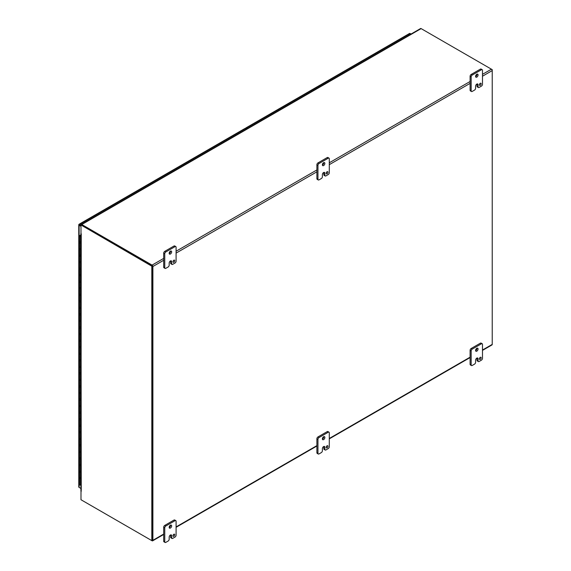 <?xml version="1.0" encoding="UTF-8"?>
<svg xmlns="http://www.w3.org/2000/svg" width="571" height="571" viewBox="0 0 571 571"><rect width="100%" height="100%" fill="white"/><g stroke="black" fill="none" stroke-linecap="round" stroke-linejoin="round"><path stroke-width="0.86" d="M475.586 88.255A1.506 0.871 -60 0 1 474.522 90.097L472.217 91.431A1.506 0.871 -60 0 1 471.468 91.503A1.506 0.871 -60 0 1 471.154 90.818L471.154 76.907A1.506 0.871 -60 0 1 472.217 75.065L481.424 69.748A1.506 0.871 -60 0 1 482.181 69.676A1.506 0.871 -60 0 1 482.488 70.361L482.488 84.272A1.506 0.871 -60 0 1 481.424 86.114L479.126 87.442A1.506 0.871 -60 0 1 478.37 87.513A1.506 0.871 -60 0 1 478.063 86.828L478.063 84.786A1.749 1.006 120 0 0 477.699 83.98A1.749 1.006 120 0 0 476.828 84.073A1.749 1.006 120 0 0 475.586 86.214L475.586 88.255M479.39 84.836A1.249 0.721 120 0 0 479.647 85.407A1.249 0.721 120 0 0 480.903 84.686A1.249 0.721 120 0 0 480.903 83.238A1.249 0.721 120 0 0 479.94 83.573A1.249 0.721 120 0 0 479.39 84.836M475.586 76.4A1.756 1.014 120 0 0 475.943 77.199A1.756 1.014 120 0 0 477.699 76.186A1.756 1.014 120 0 0 477.699 74.166A1.756 1.014 120 0 0 476.35 74.63A1.756 1.014 120 0 0 475.586 76.4M478.063 84.786L476.999 84.173A1.749 1.006 120 0 0 476.992 83.987M476.999 84.173L476.999 86.214A1.506 0.871 120 0 0 477.313 86.906L478.37 87.513M482.181 69.676L481.117 69.062A1.506 0.871 120 0 0 480.368 69.141L481.424 69.748M472.217 75.065L471.161 74.458L480.368 69.141M471.161 74.458A1.506 0.871 120 0 0 470.097 76.3L471.154 76.907M471.154 90.818L470.097 90.204L470.097 76.3M470.097 90.204A1.506 0.871 120 0 0 470.404 90.889L471.468 91.503M479.412 84.594A1.249 0.721 120 0 0 480.083 83.437M475.593 76.585A1.756 1.014 120 0 0 476.992 74.166M245.601 128.618L245.601 128.489A1.149 0.664 60 0 1 245.837 127.968A1.149 0.664 60 0 1 246.408 128.025L410.128 33.503A1.149 0.664 -120 0 0 409.557 33.446A1.149 0.664 -120 0 0 409.486 33.496M246.408 128.646L246.793 128.868M247.336 128.561L246.408 128.025M411.056 34.039L410.128 33.503M80.982 226.323L79.112 225.238A1.149 0.664 180 0 1 78.769 224.767A1.149 0.664 180 0 1 78.784 224.681L79.005 224.296A1.149 0.664 60 0 1 79.076 224.246L244.916 128.496A1.149 0.664 60 0 1 245.494 128.554L246.415 129.089M79.647 487.713L80.918 488.448L79.112 487.406L79.112 225.238M78.784 486.849A1.149 0.664 -0 0 0 78.769 486.935A1.149 0.664 -0 0 0 79.112 487.406M78.784 224.681L80.982 225.695L79.005 224.296M79.076 224.246A1.149 0.664 60 0 1 79.647 224.303L80.982 225.074M80.789 225.588L79.112 224.617M80.154 236.08L80.832 235.916L80.154 236.08M80.39 485.143L80.918 485.143M80.918 236.458L80.475 236.458L80.475 485.143A0.935 0.542 180 0 1 79.497 484.601L79.497 478.063A0.935 0.542 180 0 1 79.997 477.584M80.475 236.458A0.935 0.542 -0 0 0 80.918 236.38A0.935 0.542 180 0 1 79.976 236.387A0.935 0.542 180 0 1 79.497 235.916A0.935 0.542 180 0 1 79.769 235.537L80.918 234.874M80.475 478.598A0.935 0.542 180 0 1 79.497 478.063A0.935 0.542 -0 0 0 80.475 478.598M79.769 471.132A0.935 0.542 -0 0 0 79.497 471.518A0.935 0.542 -0 0 0 80.475 472.053A0.935 0.542 -0 0 1 79.497 471.518L79.497 478.063M79.997 457.913L79.769 458.042A0.935 0.542 -0 0 0 79.497 458.427L79.497 464.972A0.935 0.542 -0 0 0 80.475 465.515A0.935 0.542 180 0 1 79.497 464.972A0.935 0.542 180 0 1 79.997 464.494M79.497 458.427A0.935 0.542 -0 0 0 80.475 458.97A0.935 0.542 -0 0 1 79.497 458.427L79.497 451.882A0.935 0.542 180 0 1 79.997 451.404M80.475 452.425A0.935 0.542 180 0 1 79.497 451.882A0.935 0.542 -0 0 0 80.475 452.425M79.997 444.823L79.769 444.952A0.935 0.542 -0 0 0 79.497 445.337A0.935 0.542 -0 0 0 80.475 445.88A0.935 0.542 -0 0 1 79.497 445.337L79.497 451.882M79.769 431.869A0.935 0.542 -0 0 0 79.497 432.247L79.497 438.792A0.935 0.542 -0 0 0 80.475 439.335A0.935 0.542 180 0 1 79.497 438.792A0.935 0.542 180 0 1 79.997 438.314M79.497 432.247A0.935 0.542 -0 0 0 80.475 432.789A0.935 0.542 -0 0 1 79.497 432.247L79.497 425.702A0.935 0.542 180 0 1 79.997 425.224M80.475 426.244A0.935 0.542 180 0 1 79.497 425.702A0.935 0.542 -0 0 0 80.475 426.244M79.997 418.65L79.769 418.779A0.935 0.542 -0 0 0 79.497 419.157A0.935 0.542 -0 0 0 80.475 419.699A0.935 0.542 -0 0 1 79.497 419.157L79.497 425.702M79.997 405.56L79.769 405.688A0.935 0.542 -0 0 0 79.497 406.074L79.497 412.619A0.935 0.542 -0 0 0 80.475 413.154A0.935 0.542 180 0 1 79.497 412.619A0.935 0.542 180 0 1 79.997 412.141M79.497 406.074A0.935 0.542 -0 0 0 80.475 406.609A0.935 0.542 -0 0 1 79.497 406.074L79.497 399.529A0.935 0.542 180 0 1 79.997 399.05M80.475 400.071A0.935 0.542 180 0 1 79.497 399.529A0.935 0.542 -0 0 0 80.475 400.071M79.997 392.47L79.769 392.598A0.935 0.542 -0 0 0 79.497 392.984A0.935 0.542 -0 0 0 80.475 393.526A0.935 0.542 -0 0 1 79.497 392.984L79.497 399.529M79.997 379.38L79.769 379.508A0.935 0.542 -0 0 0 79.497 379.893L79.497 386.439A0.935 0.542 -0 0 0 80.475 386.981A0.935 0.542 180 0 1 79.497 386.439A0.935 0.542 180 0 1 79.997 385.96M79.497 379.893A0.935 0.542 -0 0 0 80.475 380.436A0.935 0.542 -0 0 1 79.497 379.893L79.497 373.348A0.935 0.542 180 0 1 79.997 372.87M80.475 373.891A0.935 0.542 180 0 1 79.497 373.348A0.935 0.542 -0 0 0 80.475 373.891M79.769 366.425A0.935 0.542 -0 0 0 79.497 366.803A0.935 0.542 -0 0 0 80.475 367.346A0.935 0.542 -0 0 1 79.497 366.803L79.497 373.348M79.769 353.335A0.935 0.542 -0 0 0 79.497 353.713L79.497 360.258A0.935 0.542 -0 0 0 80.475 360.801A0.935 0.542 180 0 1 79.497 360.258A0.935 0.542 180 0 1 79.997 359.78M79.497 353.713A0.935 0.542 -0 0 0 80.475 354.256A0.935 0.542 -0 0 1 79.497 353.713L79.497 347.175A0.935 0.542 180 0 1 79.997 346.697M80.475 347.71A0.935 0.542 180 0 1 79.497 347.175A0.935 0.542 -0 0 0 80.475 347.71M79.769 340.245A0.935 0.542 -0 0 0 79.497 340.63A0.935 0.542 -0 0 0 80.475 341.165A0.935 0.542 -0 0 1 79.497 340.63L79.497 347.175M79.997 327.026L79.769 327.154A0.935 0.542 -0 0 0 79.497 327.54L79.497 334.085A0.935 0.542 -0 0 0 80.475 334.62A0.935 0.542 180 0 1 79.497 334.085A0.935 0.542 180 0 1 79.997 333.607M79.497 327.54A0.935 0.542 -0 0 0 80.475 328.082A0.935 0.542 -0 0 1 79.497 327.54L79.497 320.995A0.935 0.542 180 0 1 79.997 320.517M80.475 321.537A0.935 0.542 180 0 1 79.497 320.995A0.935 0.542 -0 0 0 80.475 321.537M79.997 313.936L79.769 314.064A0.935 0.542 -0 0 0 79.497 314.45A0.935 0.542 -0 0 0 80.475 314.992A0.935 0.542 -0 0 1 79.497 314.45L79.497 320.995M79.769 300.981A0.935 0.542 -0 0 0 79.497 301.36L79.497 307.905A0.935 0.542 -0 0 0 80.475 308.447A0.935 0.542 180 0 1 79.497 307.905A0.935 0.542 180 0 1 79.997 307.426M79.497 301.36A0.935 0.542 -0 0 0 80.475 301.902A0.935 0.542 -0 0 1 79.497 301.36L79.497 294.814A0.935 0.542 180 0 1 79.997 294.336M80.475 295.357A0.935 0.542 180 0 1 79.497 294.814A0.935 0.542 -0 0 0 80.475 295.357M79.997 287.763L79.769 287.891A0.935 0.542 -0 0 0 79.497 288.269A0.935 0.542 -0 0 0 80.475 288.812A0.935 0.542 -0 0 1 79.497 288.269L79.497 294.814M79.997 274.672L79.769 274.801A0.935 0.542 -0 0 0 79.497 275.186L79.497 281.724A0.935 0.542 -0 0 0 80.475 282.267A0.935 0.542 180 0 1 79.497 281.724A0.935 0.542 180 0 1 79.997 281.253M79.497 275.186A0.935 0.542 -0 0 0 80.475 275.722A0.935 0.542 -0 0 1 79.497 275.186L79.497 268.641A0.935 0.542 180 0 1 79.997 268.163M80.475 269.177A0.935 0.542 180 0 1 79.497 268.641A0.935 0.542 -0 0 0 80.475 269.177M79.769 261.711A0.935 0.542 -0 0 0 79.497 262.096A0.935 0.542 -0 0 0 80.475 262.639A0.935 0.542 -0 0 1 79.497 262.096L79.497 268.641M79.997 248.492L79.769 248.621A0.935 0.542 -0 0 0 79.497 249.006L79.497 255.551A0.935 0.542 -0 0 0 80.475 256.094A0.935 0.542 180 0 1 79.497 255.551A0.935 0.542 180 0 1 79.997 255.073M79.497 249.006A0.935 0.542 -0 0 0 80.475 249.548A0.935 0.542 -0 0 1 79.497 249.006L79.497 242.461A0.935 0.542 180 0 1 79.997 241.983M80.475 243.003A0.935 0.542 180 0 1 79.497 242.461A0.935 0.542 -0 0 0 80.475 243.003M80.918 235.273L80.126 235.773M80.718 235.752L80.126 235.737M81.789 500.203A1.149 0.664 -120 0 0 81.796 500.203L152.079 540.78A1.149 0.664 -120 0 0 152.657 540.837A1.149 0.664 -120 0 0 152.892 540.316L152.892 266.5A1.149 0.664 -120 0 0 152.079 265.101L81.796 224.517A1.149 0.664 -120 0 0 81.225 224.46L420.556 28.55A1.149 0.664 60 0 1 421.127 28.607L491.417 69.184A1.149 0.664 60 0 1 492.231 70.59L492.231 344.399L482.488 350.023M152.357 266.193L152.271 540.18M81.225 224.46A1.149 0.664 -120 0 0 80.982 224.988L151.815 266.186L151.815 540.63L80.982 499.732L81.253 233.832A1.149 0.664 180 0 1 80.918 233.361A1.149 0.664 180 0 1 80.982 233.146M81.603 225.124L152.079 265.722M482.488 350.408L491.988 344.927A1.149 0.664 -120 0 0 492.231 344.399M475.586 362.3A1.506 0.871 -60 0 1 474.522 364.141L472.217 365.476A1.506 0.871 -60 0 1 471.468 365.547A1.506 0.871 -60 0 1 471.154 364.862L471.154 350.958A1.506 0.871 -60 0 1 472.217 349.117L481.424 343.799A1.506 0.871 -60 0 1 482.181 343.721A1.506 0.871 -60 0 1 482.488 344.413L482.488 358.317A1.506 0.871 -60 0 1 481.424 360.158L479.126 361.486A1.506 0.871 -60 0 1 478.37 361.564A1.506 0.871 -60 0 1 478.063 360.872L478.063 358.831A1.749 1.006 120 0 0 477.699 358.031A1.749 1.006 120 0 0 476.828 358.117A1.749 1.006 120 0 0 475.586 360.258L475.586 362.3M479.39 358.881A1.249 0.721 120 0 0 479.647 359.452A1.249 0.721 120 0 0 480.903 358.731A1.249 0.721 120 0 0 480.903 357.282A1.249 0.721 120 0 0 479.94 357.617A1.249 0.721 120 0 0 479.39 358.881M475.586 350.444A1.756 1.014 120 0 0 475.943 351.244A1.756 1.014 120 0 0 477.699 350.237A1.756 1.014 120 0 0 477.699 348.21A1.756 1.014 120 0 0 476.35 348.681A1.756 1.014 120 0 0 475.586 350.444M478.063 358.831L476.999 358.217A1.749 1.006 120 0 0 476.992 358.031M476.999 358.217L476.999 360.265A1.506 0.871 120 0 0 477.313 360.951L478.37 361.564M482.181 343.721L481.117 343.114A1.506 0.871 120 0 0 480.368 343.185L481.424 343.799M472.217 349.117L471.161 348.503L480.368 343.185M471.161 348.503A1.506 0.871 120 0 0 470.097 350.344L471.154 350.958M471.154 364.862L470.097 364.248L470.097 350.344M470.097 364.248A1.506 0.871 120 0 0 470.404 364.94L471.468 365.547M479.412 358.638A1.249 0.721 120 0 0 480.083 357.482M475.593 350.63A1.756 1.014 120 0 0 476.992 348.21M482.488 76.214L492.231 70.59L492.231 69.655L491.417 69.191L482.488 74.337M81.253 490.582L80.982 225.295L81.525 224.981L152.357 265.879L151.815 266.186M152.357 265.879L152.357 540.316L151.815 540.63M80.918 233.361L80.918 491.046A1.149 0.664 -0 0 0 81.253 491.517M322.387 176.71A1.506 0.871 -60 0 1 321.323 178.545L319.018 179.879A1.506 0.871 -60 0 1 318.261 179.951A1.506 0.871 -60 0 1 317.954 179.265L317.954 165.362A1.506 0.871 -60 0 1 319.018 163.52L328.225 158.203A1.506 0.871 -60 0 1 328.975 158.124A1.506 0.871 -60 0 1 329.289 158.817L329.289 172.72A1.506 0.871 -60 0 1 328.225 174.562L325.92 175.889A1.506 0.871 -60 0 1 325.17 175.968A1.506 0.871 -60 0 1 324.856 175.276L324.856 173.234A1.749 1.006 120 0 0 324.499 172.435A1.749 1.006 120 0 0 323.621 172.521A1.749 1.006 120 0 0 322.387 174.662L322.387 176.71M326.191 173.284A1.249 0.721 120 0 0 326.448 173.855A1.249 0.721 120 0 0 327.704 173.134A1.249 0.721 120 0 0 327.704 171.685A1.249 0.721 120 0 0 326.733 172.021A1.249 0.721 120 0 0 326.191 173.284M322.379 164.848A1.756 1.014 120 0 0 322.743 165.647A1.756 1.014 120 0 0 324.499 164.641A1.756 1.014 120 0 0 324.499 162.614A1.756 1.014 120 0 0 323.143 163.085A1.756 1.014 120 0 0 322.379 164.848M324.856 173.234L323.8 172.62A1.749 1.006 120 0 0 323.786 172.435M323.8 172.62L323.8 174.669A1.506 0.871 120 0 0 324.114 175.354L325.17 175.968M328.975 158.124L327.918 157.517A1.506 0.871 120 0 0 327.169 157.589L328.225 158.203M319.018 163.52L317.954 162.906L327.169 157.589M317.954 162.906A1.506 0.871 120 0 0 316.891 164.748L317.954 165.362M317.954 179.265L316.891 178.652L316.891 164.748M316.891 178.652A1.506 0.871 120 0 0 317.205 179.344L318.261 179.951M326.212 173.042A1.249 0.721 120 0 0 326.876 171.885M322.394 165.033A1.756 1.014 120 0 0 323.793 162.614M322.387 450.755A1.506 0.871 -60 0 1 321.323 452.596L319.018 453.924A1.506 0.871 -60 0 1 318.261 454.002A1.506 0.871 -60 0 1 317.954 453.31L317.954 439.406A1.506 0.871 -60 0 1 319.018 437.564L328.225 432.247A1.506 0.871 -60 0 1 328.975 432.176A1.506 0.871 -60 0 1 329.289 432.861L329.289 446.765A1.506 0.871 -60 0 1 328.225 448.606L325.92 449.941A1.506 0.871 -60 0 1 325.17 450.012A1.506 0.871 -60 0 1 324.856 449.327L324.856 447.279A1.749 1.006 120 0 0 324.499 446.479A1.749 1.006 120 0 0 323.621 446.565A1.749 1.006 120 0 0 322.387 448.706L322.387 450.755M326.191 447.329A1.249 0.721 120 0 0 326.448 447.907A1.249 0.721 120 0 0 327.704 447.179A1.249 0.721 120 0 0 327.704 445.737A1.249 0.721 120 0 0 326.733 446.072A1.249 0.721 120 0 0 326.191 447.329M322.379 438.892A1.756 1.014 120 0 0 322.743 439.699A1.756 1.014 120 0 0 324.499 438.685A1.756 1.014 120 0 0 324.499 436.658A1.756 1.014 120 0 0 323.143 437.129A1.756 1.014 120 0 0 322.379 438.892M324.856 447.279L323.8 446.665A1.749 1.006 120 0 0 323.786 446.486M323.8 446.665L323.8 448.713A1.506 0.871 120 0 0 324.114 449.398L325.17 450.012M328.975 432.176L327.918 431.562A1.506 0.871 120 0 0 327.169 431.633L328.225 432.247M319.018 437.564L317.954 436.951L327.169 431.633M317.954 436.951A1.506 0.871 120 0 0 316.891 438.792L317.954 439.406M317.954 453.31L316.891 452.703L316.891 438.792M316.891 452.703A1.506 0.871 120 0 0 317.205 453.388L318.261 454.002M326.212 447.093A1.249 0.721 120 0 0 326.876 445.937M322.394 439.085A1.756 1.014 120 0 0 323.793 436.665M169.18 265.158A1.506 0.871 -60 0 1 168.124 267L165.811 268.327A1.506 0.871 -60 0 1 165.062 268.406A1.506 0.871 -60 0 1 164.755 267.713L164.755 253.81A1.506 0.871 -60 0 1 165.811 251.968L175.026 246.651A1.506 0.871 -60 0 1 175.775 246.579A1.506 0.871 -60 0 1 176.089 247.264L176.089 261.168A1.506 0.871 -60 0 1 175.026 263.01L172.72 264.344A1.506 0.871 -60 0 1 171.971 264.416A1.506 0.871 -60 0 1 171.657 263.731L171.657 261.682A1.749 1.006 120 0 0 171.293 260.883A1.749 1.006 120 0 0 170.422 260.968A1.749 1.006 120 0 0 169.18 263.11L169.18 265.158M172.984 261.732A1.249 0.721 120 0 0 173.249 262.31A1.249 0.721 120 0 0 174.498 261.582A1.249 0.721 120 0 0 174.498 260.14A1.249 0.721 120 0 0 173.534 260.476A1.249 0.721 120 0 0 172.984 261.732M169.18 253.296A1.756 1.014 120 0 0 169.544 254.102A1.756 1.014 120 0 0 171.293 253.089A1.756 1.014 120 0 0 171.293 251.062A1.756 1.014 120 0 0 169.944 251.533A1.756 1.014 120 0 0 169.18 253.296M171.657 261.682L170.601 261.068A1.749 1.006 120 0 0 170.586 260.89M170.601 261.068L170.601 263.117A1.506 0.871 120 0 0 170.907 263.802L171.971 264.416M175.775 246.579L174.719 245.965A1.506 0.871 120 0 0 173.962 246.037L175.026 246.651M165.811 251.968L164.755 251.354L173.962 246.037M164.755 251.354A1.506 0.871 120 0 0 163.691 253.196L164.755 253.81M164.755 267.713L163.691 267.107L163.691 253.196M163.691 267.107A1.506 0.871 120 0 0 164.005 267.792L165.062 268.406M173.006 261.497A1.249 0.721 120 0 0 173.677 260.34M169.187 253.488A1.756 1.014 120 0 0 170.586 251.069M169.18 539.202A1.506 0.871 -60 0 1 168.124 541.044L165.811 542.379A1.506 0.871 -60 0 1 165.062 542.45A1.506 0.871 -60 0 1 164.755 541.765L164.755 527.854A1.506 0.871 -60 0 1 165.811 526.012L175.026 520.695A1.506 0.871 -60 0 1 175.775 520.624A1.506 0.871 -60 0 1 176.089 521.309L176.089 535.22A1.506 0.871 -60 0 1 175.026 537.061L172.72 538.389A1.506 0.871 -60 0 1 171.971 538.46A1.506 0.871 -60 0 1 171.657 537.775L171.657 535.726A1.749 1.006 120 0 0 171.293 534.927A1.749 1.006 120 0 0 170.422 535.02A1.749 1.006 120 0 0 169.18 537.161L169.18 539.202M172.984 535.784A1.249 0.721 120 0 0 173.249 536.355A1.249 0.721 120 0 0 174.498 535.634A1.249 0.721 120 0 0 174.498 534.185A1.249 0.721 120 0 0 173.534 534.52A1.249 0.721 120 0 0 172.984 535.784M169.18 527.347A1.756 1.014 120 0 0 169.544 528.146A1.756 1.014 120 0 0 171.293 527.133A1.756 1.014 120 0 0 171.293 525.113A1.756 1.014 120 0 0 169.944 525.577A1.756 1.014 120 0 0 169.18 527.347M171.657 535.726L170.601 535.12A1.749 1.006 120 0 0 170.586 534.934M170.601 535.12L170.601 537.161A1.506 0.871 120 0 0 170.907 537.853L171.971 538.46M175.775 520.624L174.719 520.01A1.506 0.871 120 0 0 173.962 520.088L175.026 520.695M165.811 526.012L164.755 525.406L173.962 520.088M164.755 525.406A1.506 0.871 120 0 0 163.691 527.24L164.755 527.854M164.755 541.765L163.691 541.151L163.691 527.24M163.691 541.151A1.506 0.871 120 0 0 164.005 541.836L165.062 542.45M173.006 535.541A1.249 0.721 120 0 0 173.677 534.385M169.187 527.533A1.756 1.014 120 0 0 170.586 525.113M245.758 128.711L246.679 128.175M476.999 86.214L478.063 86.828M79.647 224.303L245.494 128.554M470.097 357.182L329.289 438.471M316.891 445.63L176.089 526.926M163.691 534.078L152.892 540.316M152.892 266.5L163.691 260.269M176.089 253.11L316.891 171.821M329.289 164.662L470.097 83.366M470.097 81.496L329.289 162.792M316.891 169.944L176.089 251.24M163.691 258.399L152.079 265.101M81.796 224.517L421.127 28.607M476.999 360.265L478.063 360.872M323.8 174.669L324.856 175.276M323.8 448.713L324.856 449.327M170.601 263.117L171.657 263.731M170.601 537.161L171.657 537.775M409.557 33.446L245.837 127.968M78.769 224.767L78.769 486.935M79.497 464.972L79.497 471.518M79.497 438.792L79.497 445.337M79.497 412.619L79.497 419.157M79.497 386.439L79.497 392.984M79.497 360.258L79.497 366.803M79.497 334.085L79.497 340.63M79.497 307.905L79.497 314.45M79.497 281.724L79.497 288.269M79.497 255.551L79.497 262.096M79.497 235.916L79.497 242.461M152.657 540.837L163.691 534.463M176.089 527.311L316.891 446.015M329.289 438.863L470.097 357.567"/></g></svg>
